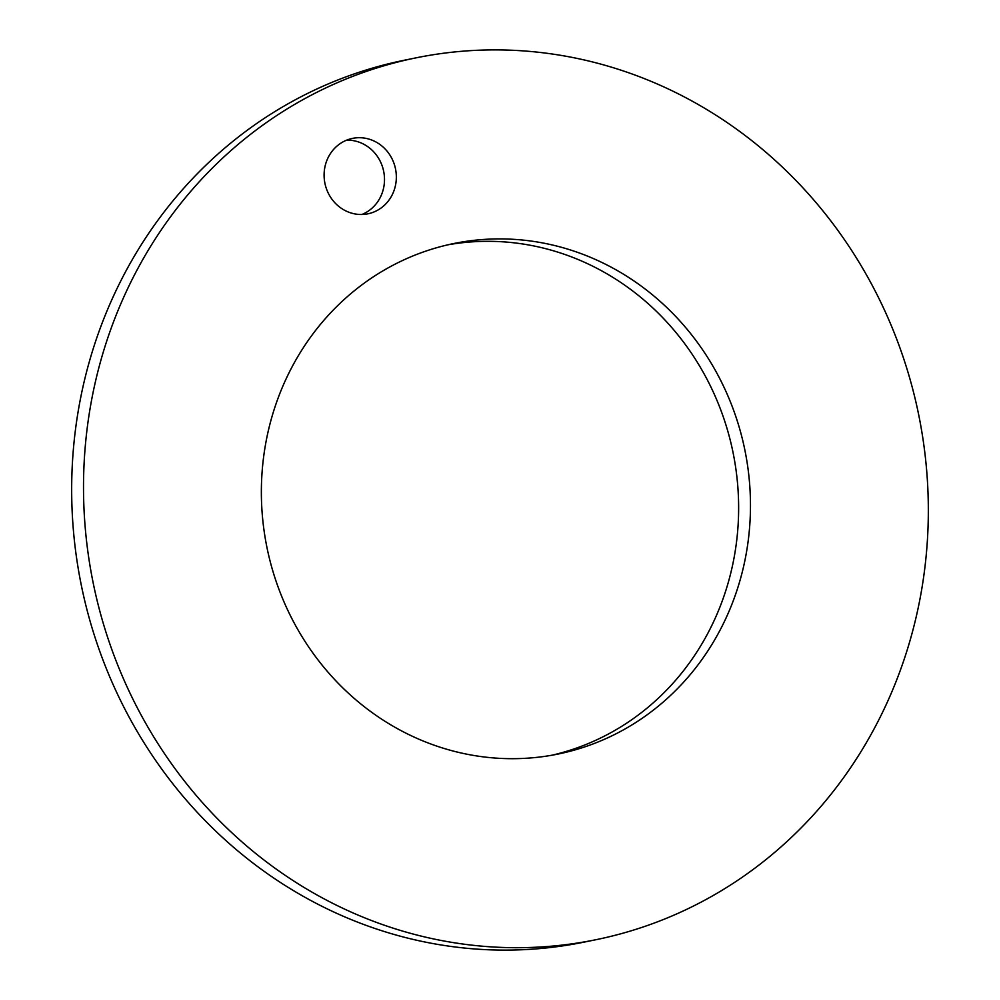 <?xml version="1.0" encoding="UTF-8"?>
<svg xmlns="http://www.w3.org/2000/svg" width="1000" height="1000" viewBox="0 0 1000 1000"><rect width="100%" height="100%" fill="white"/><g stroke="black" fill="none" stroke-linecap="round" stroke-linejoin="round"><path stroke-width="1.5" d="M125.938 684.375A450.012 421.238 -101.5 0 1 415.887 57.875A450.012 421.238 -101.5 0 1 885.9 313.2A450.012 421.238 -101.5 0 1 595.95 939.712A450.012 421.238 -101.5 0 1 125.938 684.375M285.925 606.237A260.538 243.875 78.5 0 0 558.038 754.062A260.538 243.875 78.5 0 0 725.913 391.35A260.538 243.875 78.5 0 0 453.8 243.525A260.538 243.875 78.5 0 0 285.925 606.237M392.713 160.225A38.487 36.025 -101.5 0 1 367.925 213.812A38.487 36.025 -101.5 0 1 327.725 191.975A38.487 36.025 -101.5 0 1 352.525 138.387A38.487 36.025 -101.5 0 1 392.713 160.225M595.95 939.712L584.113 942.125A450.012 421.238 -101.5 0 1 114.1 686.8A450.012 421.238 -101.5 0 1 404.05 60.287L415.887 57.875M552.1 755.188A260.538 243.875 78.5 0 0 714.075 393.762A260.538 243.875 78.5 0 0 447.9 244.812M346.712 140.137A38.487 36.025 -101.5 0 1 380.875 162.65A38.487 36.025 -101.5 0 1 361.887 214.488"/></g></svg>
